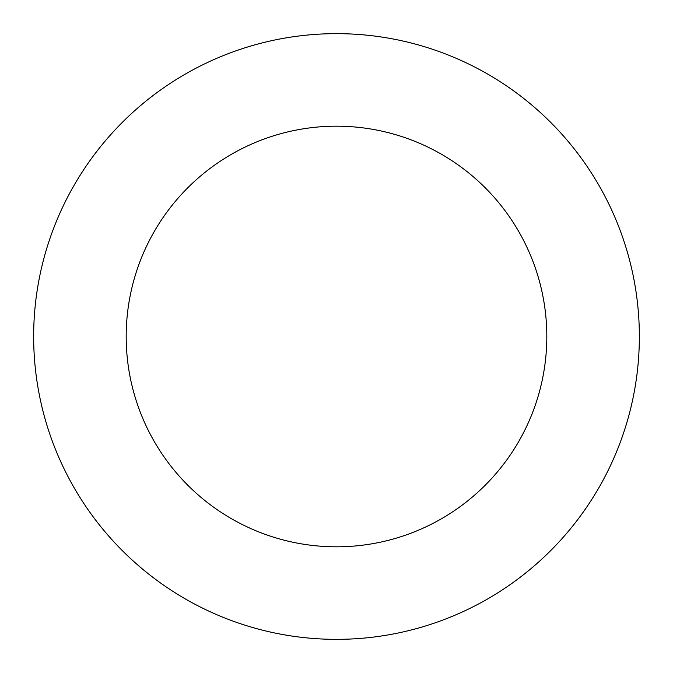 <?xml version="1.0" encoding="UTF-8"?>
<svg xmlns="http://www.w3.org/2000/svg" width="673" height="673" viewBox="0 0 673 673"><rect width="100%" height="100%" fill="white"/><g stroke="black" fill="none" stroke-linecap="round" stroke-linejoin="round"><path stroke-width="1.01" d="M546.812 336.5A210.312 210.312 0 0 0 336.5 126.188A210.312 210.312 0 0 0 126.188 336.5A210.312 210.312 0 0 0 336.5 546.812A210.312 210.312 0 0 0 546.812 336.5M639.35 336.5A302.85 302.85 0 0 0 336.5 33.65A302.85 302.85 0 0 0 33.65 336.5A302.85 302.85 0 0 0 336.5 639.35A302.85 302.85 0 0 0 639.35 336.5"/></g></svg>
